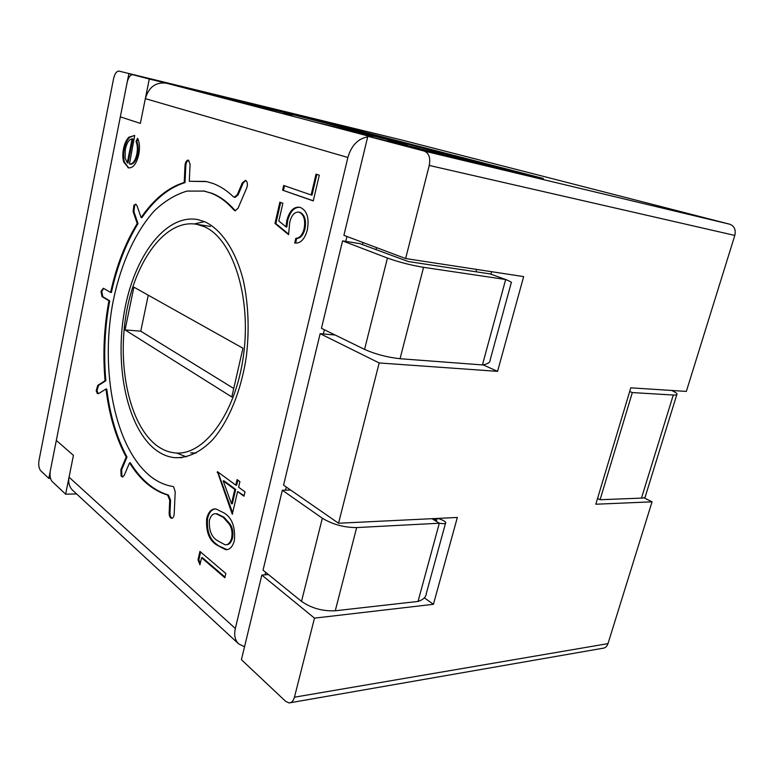 <?xml version="1.0" encoding="UTF-8"?>
<svg xmlns="http://www.w3.org/2000/svg" width="774" height="774" viewBox="0 0 774 774"><rect width="100%" height="100%" fill="white"/><g stroke="black" fill="none" stroke-linecap="round" stroke-linejoin="round"><path stroke-width="1.16" d="M65.626 494.18L73.443 455.354L56.318 440.445L50.31 470.815C49.604 475.575 50.204 479.116 52.11 481.457L65.626 494.18L76.597 493.928M342.563 240.878L321.442 328.311L364.564 349.403C375.467 354.231 387.3 357.336 400.061 358.72L482.415 364.922C487.717 364.09 490.3 362.406 490.174 359.891L511.275 282.733C512.165 282.481 510.298 281.407 505.674 279.511L423.552 267.33C410.771 265.192 398.726 262.096 387.426 258.052L342.563 240.878L359.92 243.636L408.256 261.544L490.174 273.919L505.674 279.511L482.415 364.922M476.136 271.8L476.465 269.391M491.074 274.238L491.413 271.674M149.285 79.035L132.857 74.73C130.313 74.652 128.416 77.207 127.149 82.373L120.328 116.855L140.346 123.405L149.285 79.035L164.852 82.828L148.182 78.464M148.211 78.474L185.412 87.53M290.608 490.039L282.336 490.232L322.332 518.212C332.51 524.414 343.946 527.539 356.65 527.578L439.313 523.224C444.034 523.969 446.172 523.708 445.727 522.45C445.185 521.405 442.97 520.167 439.071 518.735L433.034 519.025M432.037 518.686L439.313 523.224L418.028 601.437L335.268 610.763C322.603 611.354 311.361 608.219 301.521 601.369L263.034 570.167L282.336 490.232M435.743 520.08L436.226 520.031M445.505 523.272L426.387 593.184C426.135 596.947 423.349 599.695 418.028 601.437M600.082 499.733L641.472 498.117L673.274 395.03L632.329 392.573L600.082 499.733L597.557 498.417M629.678 391.47L632.329 392.573M673.274 395.03C676.07 395.185 677.318 394.827 677.008 393.956C676.602 393.076 674.822 391.915 671.677 390.464M676.786 394.672L645.458 496.008C645.642 497.276 644.307 497.982 641.472 498.117M170.57 500.207L169.738 500.227L167.619 495.05C152.749 490.542 140.055 479.803 129.558 462.833L130.371 462.833C140.868 479.783 153.562 490.523 168.442 495.031L170.57 500.207L169.99 512.969C169.999 515.813 170.725 517.564 172.167 518.232M245.774 180.506L243.104 183.119L242.262 182.964L245.397 180.371L246.384 180.971C247.622 182.741 247.738 185.054 246.722 187.918L238.053 208.264L235.025 210.76L234 210.112C226.85 201.927 219.187 196.257 211.012 193.113L204.259 191.101L187.056 191.072C175.63 194.438 164.775 200.979 154.49 210.692C134.657 232.393 119.815 266.42 112.511 304.521C100.339 371.607 114.92 447.004 149.837 475.836C156.987 481.622 164.668 485.172 172.892 486.488L173.666 486.846L175.205 491.703L174.189 513.946C173.927 516.732 173.057 518.193 171.576 518.319L171.451 518.299C169.941 517.709 169.177 515.948 169.158 513.007L169.99 512.969M129.558 462.833L124.198 475.41L122.379 477.007L121.073 475.952L120.889 469.605L126.201 457.057C115.965 437.92 109.221 415.232 105.961 389.012L106.744 389.041C110.005 415.251 116.758 437.929 127.004 457.057L121.692 469.595L121.876 475.942L122.902 476.929M103.668 288.354L101.771 291.469L102.816 296.703L109.695 300.825C104.78 327.528 103.503 354.163 105.854 380.75L98.53 385.413L96.963 390.773L98.375 393.724M105.961 389.012L98.617 393.598L97.36 393.55L96.189 390.744L97.756 385.375L98.53 385.413M136.03 204.259L134.686 205.381L133.902 211.631L138.014 223.618L137.221 223.502L133.109 211.515L133.892 205.255L135.682 204.123L136.95 205.565L141.11 217.571C153.784 199.15 168.161 187.443 184.222 182.461L184.996 165.501C185.276 162.617 186.186 160.837 187.734 160.16L188.508 160.189L190.065 164.223L189.291 181.29L205.691 181.406M188.721 160.286L188.546 160.324C186.998 161.002 186.089 162.782 185.808 165.655L184.996 165.501M234 210.112L234.841 210.257C227.682 202.072 220.019 196.403 211.834 193.258L203.339 190.917M243.104 183.119L238.121 194.874L235.073 197.409L233.371 196.77C226.937 190.559 220.174 186.137 213.092 183.496L206.571 181.59L189.291 181.29M176.617 453.003L186.302 456.863M155.487 449.713C161.35 454.203 167.61 456.844 174.266 457.647C187.124 458.431 200.476 452.374 212.802 439.564C228.901 420.969 241.42 390.377 246.442 355.817C249.451 329.153 248.406 303.988 243.307 280.314C235.654 250.399 221.383 229.443 204.81 221.761L197.883 219.603C165.413 213.489 133.796 257.026 124.324 311.864C114.6 366.653 127.149 427.664 155.487 449.713M199.944 564.797L197.999 559.883L199.934 551.427L225.824 573.505L224.837 577.733L201.559 557.744L199.944 564.797M232.287 514.294L217.407 471.647L235.809 485.143L237.105 479.59L239.911 481.622L238.615 487.204L244.981 491.867L243.955 496.231L237.599 491.529L232.287 514.294M313.257 200.911L282.607 190.172L283.681 185.479L311.148 194.942L316.015 174.14L319.294 175.185L313.257 200.911M145.328 98.637L140.346 123.405L120.328 116.855L56.318 440.445L73.443 455.354L69.05 477.171L235.335 628.517L347.874 157.49L145.328 98.637C148.811 87.017 155.826 81.87 166.391 83.195L283.574 111.795L490.552 165.791M234.241 197.254L237.279 194.729L238.121 194.874M242.262 182.964L237.279 194.729M169.738 500.227L169.158 513.007M109.695 300.825L108.911 300.757C103.997 327.46 102.719 354.115 105.07 380.711L97.756 385.375M108.911 300.757L102.042 296.626L100.997 291.382L103.348 288.238L110.605 292.417C116.371 266.072 125.243 243.104 137.221 223.502M274.983 223.454L279.849 202.198L282.878 203.301L278.824 220.996L285.983 226.85L286.825 220.464C289.379 211.099 293.588 206.687 299.461 207.238L300.622 207.567C307.201 210.896 309.406 218.471 307.249 230.294C304.598 239.398 300.418 243.646 294.72 243.026L295.823 238.295C299.673 238.189 302.431 235.015 304.105 228.775C305.585 220.309 304.018 214.814 299.393 212.299L298.571 212.066C294.323 212.018 291.363 215.491 289.708 222.496L288.576 234.657L274.983 223.454L275.844 223.589L280.672 202.498M234.387 540.562C232.558 547.015 229.597 550.033 225.486 549.627L216.691 544.954C209.048 540.223 205.729 531.351 206.726 518.348C208.612 511.604 211.718 508.479 216.023 508.982L224.102 512.978C231.987 517.729 235.412 526.92 234.387 540.562M136.775 154.394C137.772 149.218 137.52 144.912 136.011 141.497L137.569 138.304C139.649 142.474 140.036 147.902 138.72 154.587C136.534 163.711 133.167 168.142 128.629 167.871L123.753 162.124C122.582 158.293 122.505 153.862 123.511 148.84C124.556 143.625 126.346 139.746 128.9 137.182L134.695 135.508L129.461 164.03C132.741 164.223 135.179 161.011 136.775 154.394L137.559 154.548C138.556 149.372 138.304 145.077 136.795 141.652L136.011 141.497M406.011 144.032L314.196 121.866L206.735 93.751L295.842 115.394L407.463 144.38L294.439 115.055L282.326 113.526M204.491 221.625L194.322 223.938M265.037 574.821L265.646 572.286L265.037 574.821M285.538 490.155L286.293 487.039L285.538 490.155M323.348 333.971L324.374 329.743L323.348 333.971M345.765 241.391L346.955 236.467L345.765 241.391M235.335 628.517C233.893 635.164 235.006 640.291 238.663 643.9L244.536 646.754M238.663 643.9L72.766 490.387C69.321 487.02 68.093 482.618 69.05 477.171M487.707 165.104L369.895 136.795M367.679 136.863C357.985 138.652 351.377 145.531 347.874 157.49M487.775 164.852L490.629 165.491M138.014 223.618C126.036 243.21 117.155 266.169 111.379 292.495L110.605 292.417M141.11 217.571L141.894 217.688C154.587 199.286 168.964 187.589 185.034 182.606L185.808 165.655M234.841 210.257L235.509 210.78M105.07 380.711L105.854 380.75M126.201 457.057L127.004 457.057M185.034 182.606L184.222 182.461M313.296 200.785L282.607 190.172M283.458 190.327L284.503 185.76M316.866 174.411L312.009 195.106L311.148 194.942M286.825 220.464L287.676 220.609L286.844 226.985L285.983 226.85M287.676 220.609C290.057 211.699 294.052 207.258 299.673 207.287M295.591 243.123L296.684 238.421L295.823 238.295M296.684 238.421C300.535 238.324 303.292 235.151 304.966 228.911L304.105 228.775M304.966 228.911C306.446 220.455 304.879 214.969 300.254 212.453L299.393 212.299M300.254 212.453L298.861 212.134M288.586 234.087L275.844 223.589M232.635 512.833L218.065 472.498L217.213 472.508M237.841 480.122L236.67 485.134L235.809 485.143M244.091 495.67L237.599 491.529M231.484 503.748L232.345 503.719L235.664 489.449L224.044 480.857L223.193 480.867L231.484 503.748L234.812 489.458L223.193 480.867M235.664 489.449L234.812 489.458M226.976 549.598L216.691 544.954M217.552 544.906C209.899 540.175 206.581 531.312 207.577 518.319L206.726 518.348M207.577 518.319C209.144 512.359 211.786 509.234 215.511 508.953M226.26 544.732C229.114 544.79 231.194 542.593 232.5 538.133C233.419 532.764 232.674 528.139 230.255 524.25L223.967 517.187L217.01 513.752L215.762 513.762M209.377 520.312C208.854 530.48 211.612 537.291 217.658 540.745L224.982 544.761C228.011 545.07 230.226 542.874 231.639 538.182C232.558 532.812 231.813 528.178 229.394 524.288L223.106 517.216L216.159 513.791C213.063 513.356 210.799 515.532 209.377 520.312M223.967 517.187L223.106 517.216M230.255 524.25L229.394 524.288M232.5 538.133L231.639 538.182M200.263 563.404L198.841 559.825L197.999 559.883M198.841 559.825L200.63 552.017M224.992 577.056L202.411 557.686L201.559 557.744M136.795 141.652L137.985 139.204M129.123 167.939L127.865 167.648M128.648 167.794L124.527 162.269L123.753 162.124M124.527 162.269C123.366 158.438 123.289 154.007 124.295 148.995L123.511 148.84M124.295 148.995C125.33 143.78 127.13 139.9 129.684 137.337L128.9 137.182M129.684 137.337L134.405 135.431M129.461 164.03L130.245 164.175C133.525 164.369 135.963 161.166 137.559 154.548M127.284 162.801L128.058 162.946L132.876 138.943L132.102 138.788C128.948 139.543 126.694 143.045 125.33 149.305L125.059 157.915L127.284 162.801L132.102 138.788M156.435 445.331C129.21 424.355 117.019 365.763 126.346 313.054C135.421 260.296 165.8 218.51 196.906 224.344L203.785 226.501C232.21 237.85 251.685 296.045 243.52 355.295C235.644 414.622 203.04 457.018 174.237 452.819C167.929 452.045 161.998 449.549 156.435 445.331M210.422 226.434L196.906 224.344M256.842 105.216L509.244 170.28L543.348 178.484L288.857 112.665L128.871 73.685L48.82 478.361L40.741 470.756C38.903 468.493 38.323 465.019 39.019 460.346L113.585 78.638C114.813 73.569 116.632 71.063 119.061 71.121L402.838 140.287L128.871 73.685M419.46 148.56L387.929 140.829L420.476 148.947M376.522 247.603L376 249.721M256.91 104.887L543.348 178.484L367.824 136.292L424.297 151.094L729.689 224.199L402.867 140.297M196.199 453.022L190.636 452.858M242.939 348.232L231.813 396.975L125.059 329.918L133.883 287.144L242.939 348.232M125.059 329.918L140.752 331.185L233.748 388.49M140.752 331.185L148.269 295.204M395.959 143.055L394.953 142.668M362.996 242.504L362.484 244.603M643.91 497.769L652.047 501.823L607.987 643.629C606.961 646.571 605.123 648.138 602.482 648.312L290.56 702.676M729.689 224.199C734.332 225.989 736.045 229.733 734.807 235.422L686.345 391.412L630.781 387.822L595.816 504.232L652.047 501.823M261.844 575.082L241.411 659.69L285.645 701.341L289.05 702.937C291.595 702.85 293.385 700.944 294.449 697.2L314.486 618.136L261.844 575.082L268.433 574.54M367.824 136.292L343.898 235.325L405.634 258.555L429.241 165.442C430.625 157.886 428.97 153.107 424.297 151.094M50.494 478.332L48.82 478.361M314.486 618.136L433.43 604.301L457.347 517.448L338.548 523.243L379.173 362.948L497.566 371.356L523.659 276.608L405.634 258.555M338.548 523.243L283.565 485.153L320.146 333.681L335.171 335.026M379.173 362.948L320.146 333.681M483.024 364.825L497.566 371.356M424.326 597.857L433.43 604.301M400.061 358.72L423.552 267.33M364.564 349.403L387.426 258.052M356.65 527.578L335.268 610.763M322.332 518.212L301.521 601.369M372.797 137.192L314.196 121.866M206.735 93.751L166.391 83.195M102.816 296.703L102.042 296.626M167.619 495.05L168.442 495.031M120.889 469.605L121.692 469.595M133.902 211.631L133.109 211.515M734.807 235.422L429.241 165.442M294.449 697.2L607.987 643.629M433.198 519.412L436.768 520.244L432.279 518.677M205.081 191.246L204.259 191.101M174.266 457.647L181.919 457.647M298.571 212.066L299.441 212.221M225.486 549.627L226.347 549.569M216.159 513.791L217.01 513.752"/></g></svg>
